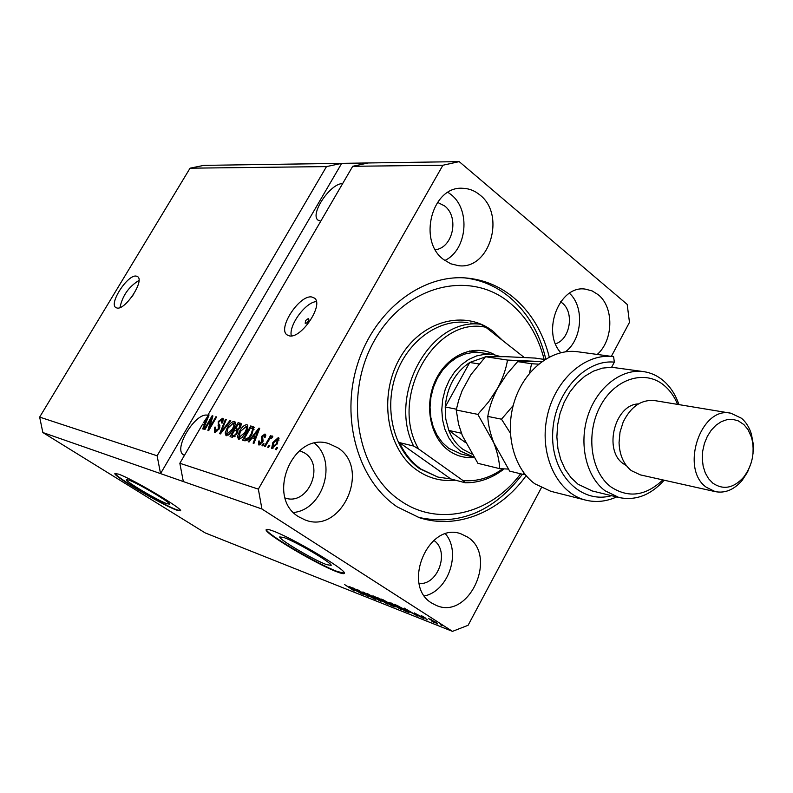 <?xml version="1.0" encoding="UTF-8"?>
<svg xmlns="http://www.w3.org/2000/svg" width="793" height="793" viewBox="0 0 793 793"><rect width="100%" height="100%" fill="white"/><g stroke="black" fill="none" stroke-linecap="round" stroke-linejoin="round"><path stroke-width="1.19" d="M128.773 480.043L126.315 479.666C125.363 481.341 157.371 500.274 166.877 503.684L169.583 504.15C170.763 502.613 137.893 483.185 128.773 480.043M283.944 537.545L279.691 536.93C278.918 539.438 313.602 559.927 326.498 564.616L331.177 565.379C332.188 563.01 296.354 541.867 283.944 537.545M272.415 530.745C268.193 529.209 266.091 528.911 266.111 529.863C265.05 533.729 317.329 564.616 337.094 571.892C341.981 573.755 344.4 574.162 344.38 573.111C346.016 569.582 291.071 537.178 272.415 530.745M266.339 529.446L266.339 529.476C265.268 533.352 317.547 564.239 337.312 571.505L344.38 573.17M118.494 474.115L114.856 473.57C113.508 476.167 161.831 504.744 176.403 510.038L180.626 510.781C182.509 508.511 132.193 478.774 118.494 474.115M115.054 473.332C114.45 476.306 162.178 504.487 176.591 509.721L180.616 510.722M133.72 294.114L131.479 297.365M136.247 276.103C127.792 274.249 108.76 303.412 115.768 307.515L117.007 308.031C125.254 310.321 144.693 280.752 137.665 276.658L136.247 276.103M138.963 280.444C128.724 286.759 122.39 295.799 119.981 307.555M308.289 318.558L305.672 320.471L305.176 323.276L306.564 323.088L308.1 321.512L308.864 319.599L308.289 318.558M311.788 296.988C299.595 294.52 277.332 328.401 286.967 334.844L289.336 335.875C301.231 338.988 324.119 304.611 314.504 298.128L311.788 296.988M316.377 301.618C305.642 301.994 288.434 325.566 291.338 335.905M342.635 183.609C330.631 183.054 309.657 214.001 317.953 220.097L320.749 221.227M207.766 415.304C195.911 411.567 172.884 448.888 183.451 454.825L184.452 455.341M479.934 194.999C474.769 190.707 469.02 188.476 462.666 188.288C432.185 185.76 417.396 240.874 443.624 259.559L450.761 263.791L458.552 265.685C489.588 270.036 506.142 214.953 479.934 194.999M444.843 260.481C467.087 250.102 470.943 209.848 451.048 194.582L447.976 192.342M337.759 447.767L328.778 443.604C292.657 431.382 265.318 497.687 298.882 516.877L305.087 519.94C341.585 534.75 371.273 468.415 337.759 447.767M467.573 537.079L461.04 533.867C428.478 521.17 401.149 585.64 431.937 603.195L436.457 605.515C469.248 620.057 498.133 555.814 467.573 537.079M597.238 354.441C613.534 340.247 614.149 307.208 598.209 294.709L592.064 290.872L585.244 289.108C559.432 284.895 541.302 331.593 560.75 352.687M549.262 357.028C542.918 331.93 530.745 311.887 512.754 296.889C499.372 286.124 484.295 279.87 467.513 278.115C422.669 273.436 374.207 310.142 357.385 364.691C340.276 419.14 358.386 480.954 397.194 506.876L419.477 517.73C457.214 529.932 500.333 511.911 526.126 475.681M555.516 343.825C570.256 339.354 574.608 312.254 562.088 302.896L560.621 301.816M285.163 498.024C307.912 506.182 325.408 465.531 304.661 453.011L299.625 450.602M435.317 249.726C452.962 247.941 459.504 217.074 444.615 205.952L437.478 202.314M419.18 583.549C438.39 585.115 449.928 550.947 433.821 540.39M207.776 416.424L207.3 416.107L352.716 166.292L368.19 162.962L203.851 165.37L190.062 168.185L326.488 166.599L157.113 455.787L160.553 473.609L261.928 508.997L452.476 631.367L468.088 625.3L541.341 487.794M190.062 168.185L39.65 417.098L157.113 455.787M39.65 417.098L42.852 432.532L160.553 473.609L341.704 163.348L326.488 166.599M183.322 481.559L179.842 463.271L202.602 424.176L204.406 424.671L202.651 428.904L203.404 429.112L209.074 414.927L208.361 414.739L207.3 416.107M179.842 463.271L258.349 489.122L261.928 508.997M352.716 166.292L442.91 165.241L258.349 489.122M211.255 418.704L204.951 429.548L204.227 429.34L212.137 415.74L212.921 415.948L209.58 427.625L215.904 416.741L216.648 416.93L208.708 430.609L207.915 430.391L211.255 418.704L211.989 419.19M219.086 429.063L214.487 432.453L214.794 427.13L215.646 427.159L215.19 430.718L218.313 428.894L218.283 421.489L222.555 418.288L222.387 422.996L221.534 422.966L221.643 419.903L219.007 421.727L218.432 423.184L219.889 425.464L219.086 429.063M230.763 420.667L220.434 433.92L219.651 433.702L225.499 419.269L226.273 419.477L220.94 432.175L229.97 420.459L230.763 420.667M226.055 435.714L225.162 432.919L227.185 427.942C229.484 423.789 231.863 421.608 234.341 421.4L234.778 421.608C235.808 423.224 235.253 425.811 233.122 429.37L229.464 434.187L226.055 435.714M238.435 439.213L237.494 436.368L239.526 431.313C241.845 427.11 244.274 424.899 246.811 424.701L247.267 424.919C248.328 426.565 247.783 429.191 245.632 432.78L241.915 437.667L238.435 439.213M252.174 437.895L249.042 441.988L248.209 441.751L258.914 428.111L259.698 428.319L253.948 443.376L253.106 443.138L254.89 438.648L252.174 437.895M277.57 447.589L276.361 449.7L275.518 449.462L276.717 447.351L277.57 447.589M277.471 443.664L271.622 448.521L272.861 442.524L278.284 437.617L277.471 443.664M269.759 445.408L268.559 447.5L267.727 447.262L268.926 445.17L269.759 445.408M268.381 441.057L265.229 446.558L264.396 446.32L270.463 435.734L271.295 435.952L270.334 437.647L272.396 436.031L272.851 436.814L271.672 438.242L269.759 438.935L268.381 441.057M264.039 443.802L262.85 445.884L262.027 445.656L263.217 443.574L264.039 443.802M262.632 442.088L258.736 444.942L258.726 441.017L259.648 441.057L259.658 443.456L261.66 442.117L261.412 436.537L264.951 434.029L265.11 437.548L264.178 437.508L264.119 435.535L262.354 436.546L262.632 442.088M251.867 434.386C249.567 438.648 247.208 440.779 244.789 440.789L242.529 440.155L250.717 425.94L253.958 427.1L251.867 434.386M236.978 433.771L232.329 437.27L230.039 436.626L238.138 422.619L241.013 423.482L240.477 427.308L237.94 430.034L236.978 433.771M611.363 356.374L629.473 322.384L627.194 304.413L459.197 161.633L442.91 165.241M355.661 589.457L363.997 594.74L352.726 587.782L365.186 594.71L357.623 589.714L368.121 596.376L355.73 589.338M374.147 598.071L375.713 599.26L374.732 599.032L368.567 595.741L373.364 597.763L362.907 591.915L374.147 598.071M372.928 595.751L380.997 601.481L367.218 593.501L379.292 600.519L372.928 595.751M387.42 604.068L375.575 596.951L385.2 601.887L388.183 603.979L387.42 604.068L387.688 603.572M400.98 609.45L389.026 602.264L398.8 607.269L401.793 609.381L400.98 609.45L401.258 608.935M431.957 621.335L433.503 622.317L431.957 621.335M435.773 622.237L437.468 623.932L428.488 618.52L435.773 622.237M354.273 590.914L344.638 584.6L354.412 590.646M42.852 432.532L205.159 532.896L452.476 631.367M409.862 612.166L404.212 608.092L417.683 616.042L409.991 611.909M422.758 617.479L424.037 618.461L423.165 618.253L418.526 615.804L422.054 617.241L414.174 612.84L422.758 617.479M425.851 618.907L427.387 619.898L425.851 618.907M425.92 618.312L421.222 615.527L425.92 618.312M440.442 624.696L441.998 625.687L440.442 624.696M405.451 609.876L408.861 612.374L405.213 611.096L394.508 604.266L405.451 609.876M393.397 605.654L395.132 606.952L391.534 605.664L380.908 598.903L393.397 605.654M355.016 590.438L349.396 586.473L362.292 594.066L355.145 590.2M368.19 162.962L459.197 161.633M406.561 609.787L411.27 612.414L406.561 609.787M430.401 619.402L436.804 623.298L430.5 619.224M407.949 611.552L407.671 612.067M396.629 605.406L407.334 611.512L396.758 605.158M391.296 603.265L393.278 605.118L400.485 608.806L391.405 603.077M382.999 600.023L388.511 602.888L383.128 599.776M387.42 602.849L393.596 606.1L387.559 602.601M377.795 597.942L379.807 599.786L386.905 603.423L377.904 597.753M351.735 588.128L356.196 590.616L351.735 588.128M277.431 447.827L276.717 447.351M272.921 448.64L273.05 447.321M273.575 442.99L272.861 442.524M277.986 439.491L279.126 438.866M278.868 438.014L278.284 437.617M277.391 439.134L273.714 442.742L272.663 447.064L276.559 443.535L277.391 439.134M278.987 440.204L277.728 439.362M277.263 444.011L276.559 443.535M269.62 445.636L268.926 445.17M271.156 436.2L270.463 435.734M263.91 444.04L263.217 443.574M259.658 444.942L259.886 443.654M259.45 441.493L258.726 441.017M260.877 444.268L259.658 443.456M262.334 442.573L261.66 442.117M262.86 441.671L262.017 441.106M263.098 441.176L262.8 438.47M262.146 437.022L261.412 436.537M264.674 435.863L265.833 435.218M265.605 434.465L264.951 434.029M265.566 436.507L264.495 435.793M253.601 438.291L254.553 437.062M259.598 428.577L258.914 428.111M255.574 439.104L254.89 438.648M259.024 430.093L258.449 429.707L253.403 436.289L256.109 437.726M256.258 437.339L255.594 436.893L258.449 429.707M253.403 436.289L255.594 436.893M244.611 440.739L245.364 439.431M251.847 428.161L252.452 427.11L250.717 425.94M252.452 427.11L254.166 427.566M254.018 429.538L250.558 427.814L244.284 438.707L247.238 440.214M251.738 434.594L251.074 434.138L252.828 428.745M249.438 438.004L248.754 437.548L251.074 434.138M247.287 440.184L245.652 439.094L248.754 437.548M244.284 438.707L245.652 439.094M239.199 439.263L239.238 437.518L237.494 436.368M240.18 431.759L239.526 431.313M246.197 426.515L247.803 425.831M247.525 425.177L246.811 424.701M247.129 429.737L246.375 429.231L246.187 426.505L247.594 427.516M240.626 438.38L239.129 437.439M246.187 426.505L240.299 431.551L239.08 437.409L244.859 432.522L246.375 429.231M245.523 432.968L244.859 432.522M240.854 438.529L239.387 437.558M232.101 437.211L232.845 435.922M235.898 430.639L236.631 429.37M239.268 424.8L239.863 423.769L238.138 422.619M239.863 423.769L241.409 424.186M236.839 433.999L236.195 433.563L236.582 430.916L234.609 430.282L231.764 435.208L234.649 436.675M240.21 427.764L239.565 427.328L239.922 425.078L237.969 424.453L235.551 428.646L238.009 429.994M238.564 429.628L237.761 429.092L239.565 427.328M235.551 428.646L237.761 429.092M235.085 436.289L234.153 435.664L236.195 433.563M234.748 436.596L233.301 435.635L234.153 435.664M231.764 435.208L233.301 435.635M234.619 426.356L233.876 425.871L233.4 423.036L227.928 428.17L226.699 433.94L225.162 432.919M227.819 428.369L227.185 427.942M233.757 423.204L235.303 422.53M235.025 421.866L234.341 421.4M226.828 435.754L226.887 434.058M228.245 434.911L226.748 433.969M233.023 429.538L232.379 429.112L233.876 425.871M228.424 435.03L226.996 434.078L232.379 429.112M226.174 419.725L225.499 419.269M221.505 432.542L220.94 432.175M230.594 420.875L229.97 420.459M215.24 432.502L215.379 430.837M215.438 427.556L214.794 427.13M216.846 431.749L215.488 430.857M218.937 429.31L218.313 428.894M219.919 427.149L219.175 424.542M218.908 421.906L218.283 421.489M222.07 420.121L223.487 419.398M223.259 418.763L222.555 418.288M212.841 416.206L212.137 415.74M210.195 428.032L209.58 427.625M216.519 417.148L215.904 416.741M208.985 415.155L208.361 414.739M205.02 425.078L204.406 424.671M204.584 424.79L205.536 423.799M206.081 418.714L203.523 422.59L205.09 423.016L207.895 416.246L206.081 418.714M208.41 416.583L207.895 416.246M205.684 423.412L205.09 423.016M205.218 423.71L203.523 422.59M565.488 351.775C582.32 339.285 584.57 306.822 569.453 293.251M424.493 595.94C448.412 591.082 461.447 552.394 445.507 533.927M293.549 512.486C323.207 509.691 337.679 461.903 314.623 443.277M473.976 457.422C464.896 458.295 456.54 456.034 448.897 450.662C429.836 437.23 423.68 404.301 435.942 379.431C447.966 354.392 475.205 343.458 494.931 354.877M481.093 352.746L472.896 352.439L464.658 354.075L456.689 357.623L449.314 362.946L442.801 369.845L437.439 378.083L433.424 387.311L430.926 397.184L430.034 407.305L430.797 417.277L433.176 426.713L437.062 435.238L442.306 442.524L448.679 448.303L461.318 454.092M544.127 359.398C538.11 335.697 526.592 316.784 509.572 302.678C469.714 269.511 405.461 285.133 374.673 340.068C343.26 394.537 356.553 471.746 400.554 500.77C438.4 527.335 490.956 513.963 520.605 473.788M464.777 277.897C481.054 279.84 495.694 286.035 508.7 296.493C527.315 312.016 539.676 332.852 545.772 359.001M522.428 474.234C493.732 511.743 458.969 526.106 418.159 517.304M420.944 469.05L437.885 477.079L450.771 478.942L399.444 442.593C404.688 453.774 411.854 462.587 420.944 469.05M500.829 339.067L489.073 329.829M504.15 468.881C492.156 478.238 479.2 482.878 465.283 482.778L450.771 478.942M399.444 442.593L413.619 446.043C387.291 394.527 431.065 317.091 480.895 324.297L470.645 323.009M465.283 482.778L463.062 480.598C477.079 481.718 490.282 477.782 502.673 468.812M524.193 357.445L485.812 327.261C434.822 315.773 388.411 397.977 418.645 449.007L413.619 446.043M463.062 480.598L418.645 449.007M485.812 327.261L480.895 324.297M485.326 356.929L469.734 362.47L445.22 406.948L445.795 419.091L448.818 430.43C452.03 438.479 456.748 444.804 462.983 449.383L471.835 454.012M473.748 457.065L460.505 451.118L454.092 445.279L448.828 437.924L444.923 429.32L442.544 419.794L441.78 409.713L442.682 399.484L445.2 389.512L449.254 380.184L454.657 371.858L461.209 364.879L468.643 359.497L476.652 355.908L484.939 354.253L493.187 354.55L500.492 356.563M461.397 433.226L448.818 430.43L465.461 442.553M479.051 363.957L469.734 362.47C455.142 372.343 446.965 387.172 445.22 406.948L456.401 409.208M616.627 496.933C606.229 501.622 595.821 502.673 585.412 500.056C557.509 493.127 539.29 455.529 546.853 418C554.059 380.402 585.155 352.508 613.613 356.691L577.532 351.735C552.394 348.186 524.827 369.132 514.647 400.614C504.308 432.016 513.358 468.266 534.809 483.77L550.818 491.303M677.599 404.39C674.397 396.559 669.907 390.235 664.128 385.408C645.006 369.201 614.833 378.469 600.291 406.194C585.452 433.682 590.726 472.004 610.957 486.932C628.452 498.371 645.74 496.031 662.849 479.914M664.177 480.211C650.647 495.219 635.56 500.978 618.897 497.489L605.049 490.768C586.176 476.742 578.523 443.793 588.01 415.373C597.347 386.895 621.999 368.101 644.124 371.699C651.043 372.809 657.318 375.684 662.948 380.323C670.144 386.379 675.477 394.478 678.947 404.608M730.531 413.163L654.889 400.624C641.507 399.266 630.931 406.422 623.169 422.074L620.017 432.116L619.055 442.613C619.521 454.964 623.595 464.301 631.297 470.616L640.377 474.888M712.818 483.155C723.285 490.213 733.525 488.27 743.556 477.336C752.527 465.322 755.194 452.03 751.556 437.439L748.126 429.747L743.893 424.582L738.194 420.815L732.752 419.378L727.052 419.646L721.382 421.618L716.01 425.197L711.232 430.222L707.297 436.437L704.392 443.525L702.697 451.108L702.271 458.81L703.163 466.234L705.294 472.975L708.575 478.714L712.818 483.155M751.328 462.408L747.551 472.093L742.099 480.439C734.031 489.777 725.06 493.504 715.207 491.62L706.295 487.259C679.72 468.792 700.883 405.649 730.928 413.232L741.554 418.288C746.064 422.163 749.345 427.427 751.397 434.088L753.181 443.654L753.013 453.784M638.464 403.924C614.912 404.341 603.166 450.047 623.169 463.618L626.411 465.669M613.613 356.691L614.337 362.143L611.621 367.248L602.442 368.121L593.342 371.183L584.669 376.328L576.719 383.396L569.8 392.148L564.17 402.269L560.046 413.391L557.588 425.107L556.874 436.983L557.925 448.58L560.71 459.464L565.112 469.258L570.96 477.614L578.018 484.226L592.351 490.986M614.337 362.143C584.074 359.031 552.969 394.924 552.632 434.861C551.69 474.838 581.328 504.298 611.482 495.675M611.621 367.248L643.45 371.6M541.897 361.578L507.51 360.072C506.063 368.963 502.802 378.281 497.726 388.015L488.686 401.783L477.842 414.382L493.781 442.801C497.429 452.377 499.382 460.991 499.659 468.653L508.273 469.069M499.659 468.653L477.911 463.33L462.398 435.763L458.572 424.205L456.233 410.001L458.661 400.326L462.23 390.463L470.903 374.673L485.514 356.721L505.647 356.672L535.057 358.069L544.93 359.516M507.51 360.072L485.514 356.721M477.842 414.382L456.233 410.001M523.301 472.093L523.449 474.482L509.661 471.101L493.781 442.801C490.124 433.246 488.131 424.443 487.784 416.404C489.34 407.196 492.651 397.729 497.726 388.015L506.757 374.266L517.641 361.618L541.847 361.618M513.2 405.54L501.493 419.19L510.315 433.047M523.449 474.482L525.204 474.571M538.586 364.146L531.597 363.739L529.417 373.374M531.597 363.739L517.641 361.618M501.493 419.19L487.784 416.404M263.038 441.295L261.581 440.313M257.834 433.196L257.2 432.77M254.077 427.328L252.878 426.515M241.28 423.779L240.457 423.234M238.207 429.875L236.919 429.013M223.12 430.47L222.526 430.074M219.74 426.931L218.025 425.791M207.241 419.507L206.676 419.13M467.91 322.622L467.503 322.573C438.45 318.459 406.789 341.476 395.37 376.348C383.772 411.131 394.696 451.405 419.666 468.713L437.885 477.079M455.44 480.181C441.701 481.658 428.983 478.397 417.277 470.388C386.875 449.681 378.033 396.381 399.603 358.614C420.736 320.531 465.303 308.844 493.583 331.732L502.663 340.514M462.16 188.288L462.666 188.288M466.026 277.986L467.513 278.115M277.6 439.233L278.997 440.174M259.44 443.356L260.838 444.288M264.366 435.654L265.576 436.467M252.58 428.458L254.038 429.439M239.922 425.078L241.141 425.891M236.582 430.916L237.89 431.788M233.717 423.175L235.263 424.215M215.24 430.748L216.806 431.779M221.971 420.052L223.299 420.944M472.678 456.818L460.792 453.963M492.602 354.471L469.416 351.002M751.556 437.439L751.397 434.088M743.556 477.336L742.099 480.439M715.207 491.62L640.01 474.809M618.897 497.489L591.747 490.837M585.412 500.056L550.124 491.125"/></g></svg>
